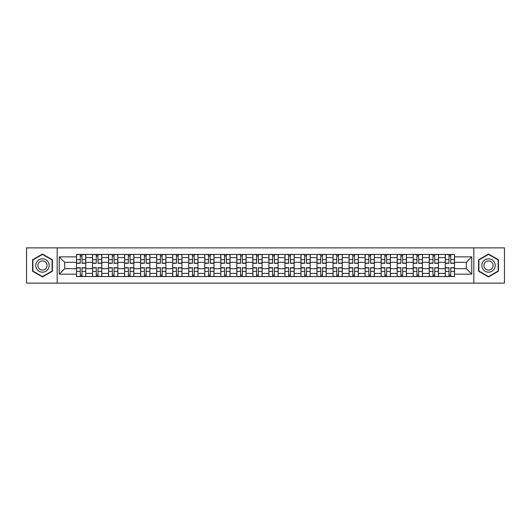 <?xml version="1.0" encoding="UTF-8"?>
<svg xmlns="http://www.w3.org/2000/svg" width="531" height="531" viewBox="0 0 531 531"><rect width="100%" height="100%" fill="white"/><g stroke="black" fill="none" stroke-linecap="round" stroke-linejoin="round"><path stroke-width="0.8" d="M473.825 283.123L504.45 283.123L504.45 247.877L26.55 247.877L26.55 283.123L473.825 283.123L473.825 247.877M92.533 276.551L92.533 257.588L85.75 257.588L85.75 276.551M85.75 257.588L85.75 254.449M92.533 257.588L92.533 254.449M101.779 254.449L101.779 276.551M108.563 276.551L108.563 254.449M117.816 254.449L117.816 276.551M124.599 276.551L124.599 254.449M133.845 254.449L133.845 276.551M140.629 276.551L140.629 254.449M149.881 254.449L149.881 276.551M156.665 276.551L156.665 254.449M165.911 254.449L165.911 276.551M172.694 276.551L172.694 254.449M181.947 254.449L181.947 276.551M188.731 276.551L188.731 254.449M197.977 254.449L197.977 276.551M204.76 276.551L204.76 254.449M214.013 254.449L214.013 276.551M220.796 276.551L220.796 254.449M230.042 254.449L230.042 276.551M236.826 276.551L236.826 254.449M246.079 254.449L246.079 276.551M252.856 276.551L252.856 254.449M262.108 254.449L262.108 276.551M268.892 276.551L268.892 254.449M278.144 254.449L278.144 276.551M284.921 276.551L284.921 254.449M294.174 254.449L294.174 276.551M300.958 276.551L300.958 254.449M310.204 254.449L310.204 276.551M316.987 276.551L316.987 254.449M326.24 254.449L326.24 276.551M333.023 276.551L333.023 254.449M342.269 254.449L342.269 276.551M349.053 276.551L349.053 254.449M358.306 254.449L358.306 276.551M365.089 276.551L365.089 254.449M374.335 254.449L374.335 276.551M381.119 276.551L381.119 254.449M390.371 254.449L390.371 276.551M397.155 276.551L397.155 254.449M406.401 254.449L406.401 276.551M413.184 276.551L413.184 254.449M422.437 254.449L422.437 276.551M429.221 276.551L429.221 254.449M438.467 254.449L438.467 276.551M445.25 276.551L445.25 254.449M445.25 268.686L438.467 268.686M429.221 268.686L422.437 268.686M413.184 268.686L406.401 268.686M397.155 268.686L390.371 268.686M381.119 268.686L374.335 268.686M365.089 268.686L358.306 268.686M349.053 268.686L342.269 268.686M333.023 268.686L326.24 268.686M316.987 268.686L310.204 268.686M300.958 268.686L294.174 268.686M284.921 268.686L278.144 268.686M268.892 268.686L262.108 268.686M252.856 268.686L246.079 268.686M236.826 268.686L230.042 268.686M220.796 268.686L214.013 268.686M204.76 268.686L197.977 268.686M188.731 268.686L181.947 268.686M172.694 268.686L165.911 268.686M156.665 268.686L149.881 268.686M140.629 268.686L133.845 268.686M124.599 268.686L117.816 268.686M108.563 268.686L101.779 268.686M92.533 268.686L85.75 268.686M445.25 262.314L438.467 262.314M429.221 262.314L422.437 262.314M413.184 262.314L406.401 262.314M397.155 262.314L390.371 262.314M381.119 262.314L374.335 262.314M365.089 262.314L358.306 262.314M349.053 262.314L342.269 262.314M333.023 262.314L326.24 262.314M316.987 262.314L310.204 262.314M300.958 262.314L294.174 262.314M284.921 262.314L278.144 262.314M268.892 262.314L262.108 262.314M252.856 262.314L246.079 262.314M236.826 262.314L230.042 262.314M220.796 262.314L214.013 262.314M204.76 262.314L197.977 262.314M188.731 262.314L181.947 262.314M172.694 262.314L165.911 262.314M156.665 262.314L149.881 262.314M140.629 262.314L133.845 262.314M124.599 262.314L117.816 262.314M108.563 262.314L101.779 262.314M92.533 262.314L85.75 262.314M64.682 268.686L76.497 268.686L76.497 262.314L64.682 262.314L64.682 268.686L59.233 274.135L59.233 256.865L76.497 256.865L76.497 262.314M454.503 262.314L454.503 268.686L466.318 268.686L466.318 262.314L454.503 262.314L454.503 254.449L76.497 254.449L76.497 256.865M454.503 256.865L471.767 256.865L471.767 274.135L454.503 274.135L454.503 268.686M76.497 268.686L76.497 276.551L454.503 276.551L454.503 274.135M76.497 274.135L59.233 274.135M57.175 283.123L57.175 247.877M52.396 259.772L42.48 254.05L32.564 259.772L32.564 271.228L42.48 276.95L52.396 271.228L52.396 259.772M498.436 259.772L488.52 254.05L478.604 259.772L478.604 271.228L488.52 276.95L498.436 271.228L498.436 259.772M82 275.005L80.247 275.005M80.247 255.995L82 255.995M98.029 275.005L96.284 275.005M96.284 255.995L98.029 255.995M114.065 275.005L112.313 275.005M112.313 255.995L114.065 255.995M130.095 275.005L128.349 275.005M128.349 255.995L130.095 255.995M146.125 275.005L144.379 275.005M144.379 255.995L146.125 255.995M162.161 275.005L160.415 275.005M160.415 255.995L162.161 255.995M178.19 275.005L176.445 275.005M176.445 255.995L178.19 255.995M194.227 275.005L192.481 275.005M192.481 255.995L194.227 255.995M210.256 275.005L208.51 275.005M208.51 255.995L210.256 255.995M226.292 275.005L224.547 275.005M224.547 255.995L226.292 255.995M242.322 275.005L240.576 275.005M240.576 255.995L242.322 255.995M258.358 275.005L256.612 275.005M256.612 255.995L258.358 255.995M274.388 275.005L272.642 275.005M272.642 255.995L274.388 255.995M290.424 275.005L288.678 275.005M288.678 255.995L290.424 255.995M306.453 275.005L304.708 275.005M304.708 255.995L306.453 255.995M322.49 275.005L320.744 275.005M320.744 255.995L322.49 255.995M338.519 275.005L336.773 275.005M336.773 255.995L338.519 255.995M354.555 275.005L352.81 275.005M352.81 255.995L354.555 255.995M370.585 275.005L368.839 275.005M368.839 255.995L370.585 255.995M386.621 275.005L384.875 275.005M384.875 255.995L386.621 255.995M402.651 275.005L400.905 275.005M400.905 255.995L402.651 255.995M418.687 275.005L416.935 275.005M416.935 255.995L418.687 255.995M434.716 275.005L432.971 275.005M432.971 255.995L434.716 255.995M450.753 275.005L449 275.005M449 255.995L450.753 255.995M59.233 256.865L64.682 262.314M466.318 268.686L471.767 274.135M466.318 262.314L471.767 256.865M82 263.29L82 254.555L85.697 254.555L85.697 263.29L82 263.29M80.247 255.889L82 255.889M82 254.555L76.55 254.555L76.55 263.29L80.247 263.29L80.247 254.555L78.761 254.555M80.247 267.71L80.247 276.445L76.55 276.445L76.55 267.71L80.247 267.71M82 275.111L80.247 275.111M80.247 276.445L85.697 276.445L85.697 267.71L82 267.71L82 276.445L83.486 276.445M98.029 263.29L98.029 254.555L101.726 254.555L101.726 263.29L98.029 263.29M96.284 255.889L98.029 255.889M98.029 254.555L92.58 254.555L92.58 263.29L96.284 263.29L96.284 254.555L94.79 254.555M114.065 263.29L114.065 254.555L117.763 254.555L117.763 263.29L114.065 263.29M112.313 255.889L114.065 255.889M114.065 254.555L108.616 254.555L108.616 263.29L112.313 263.29L112.313 254.555L110.826 254.555M36.692 268.839A6.677 6.677 0 0 0 45.819 271.288A6.677 6.677 0 0 0 48.268 262.161A6.677 6.677 0 0 0 39.141 259.712A6.677 6.677 0 0 0 36.692 268.839M38.517 267.79A4.573 4.573 0 0 0 44.77 269.463A4.573 4.573 0 0 0 46.443 263.21A4.573 4.573 0 0 0 40.19 261.537A4.573 4.573 0 0 0 38.517 267.79M42.48 254.402L52.091 259.951L52.091 271.049L42.48 276.598L32.869 271.049L32.869 259.951L42.48 254.402M482.732 268.839A6.677 6.677 0 0 0 491.859 271.288A6.677 6.677 0 0 0 494.308 262.161A6.677 6.677 0 0 0 485.181 259.712A6.677 6.677 0 0 0 482.732 268.839M484.557 267.79A4.573 4.573 0 0 0 490.81 269.463A4.573 4.573 0 0 0 492.483 263.21A4.573 4.573 0 0 0 486.23 261.537A4.573 4.573 0 0 0 484.557 267.79M488.52 254.402L498.131 259.951L498.131 271.049L488.52 276.598L478.909 271.049L478.909 259.951L488.52 254.402M96.284 267.71L96.284 276.445L92.58 276.445L92.58 267.71L96.284 267.71M98.029 275.111L96.284 275.111M96.284 276.445L101.726 276.445L101.726 267.71L98.029 267.71L98.029 276.445L99.523 276.445M112.313 267.71L112.313 276.445L108.616 276.445L108.616 267.71L112.313 267.71M114.065 275.111L112.313 275.111M112.313 276.445L117.763 276.445L117.763 267.71L114.065 267.71L114.065 276.445L115.552 276.445M130.095 263.29L130.095 254.555L133.792 254.555L133.792 263.29L130.095 263.29M128.349 255.889L130.095 255.889M130.095 254.555L124.646 254.555L124.646 263.29L128.349 263.29L128.349 254.555L126.856 254.555M146.125 263.29L146.125 254.555L149.828 254.555L149.828 263.29L146.125 263.29M144.379 255.889L146.125 255.889M146.125 254.555L140.682 254.555L140.682 263.29L144.379 263.29L144.379 254.555L142.892 254.555M162.161 263.29L162.161 254.555L165.858 254.555L165.858 263.29L162.161 263.29M160.415 255.889L162.161 255.889M162.161 254.555L156.711 254.555L156.711 263.29L160.415 263.29L160.415 254.555L158.922 254.555M128.349 267.71L128.349 276.445L124.646 276.445L124.646 267.71L128.349 267.71M130.095 275.111L128.349 275.111M128.349 276.445L133.792 276.445L133.792 267.71L130.095 267.71L130.095 276.445L131.588 276.445M144.379 267.71L144.379 276.445L140.682 276.445L140.682 267.71L144.379 267.71M146.125 275.111L144.379 275.111M144.379 276.445L149.828 276.445L149.828 267.71L146.125 267.71L146.125 276.445L147.618 276.445M160.415 267.71L160.415 276.445L156.711 276.445L156.711 267.71L160.415 267.71M162.161 275.111L160.415 275.111M160.415 276.445L165.858 276.445L165.858 267.71L162.161 267.71L162.161 276.445L163.648 276.445M178.19 263.29L178.19 254.555L181.894 254.555L181.894 263.29L178.19 263.29M176.445 255.889L178.19 255.889M178.19 254.555L172.748 254.555L172.748 263.29L176.445 263.29L176.445 254.555L174.958 254.555M176.445 267.71L176.445 276.445L172.748 276.445L172.748 267.71L176.445 267.71M178.19 275.111L176.445 275.111M176.445 276.445L181.894 276.445L181.894 267.71L178.19 267.71L178.19 276.445L179.684 276.445M194.227 263.29L194.227 254.555L197.924 254.555L197.924 263.29L194.227 263.29M192.481 255.889L194.227 255.889M194.227 254.555L188.777 254.555L188.777 263.29L192.481 263.29L192.481 254.555L190.987 254.555M192.481 267.71L192.481 276.445L188.777 276.445L188.777 267.71L192.481 267.71M194.227 275.111L192.481 275.111M192.481 276.445L197.924 276.445L197.924 267.71L194.227 267.71L194.227 276.445L195.713 276.445M210.256 263.29L210.256 254.555L213.96 254.555L213.96 263.29L210.256 263.29M208.51 255.889L210.256 255.889M210.256 254.555L204.813 254.555L204.813 263.29L208.51 263.29L208.51 254.555L207.024 254.555M208.51 267.71L208.51 276.445L204.813 276.445L204.813 267.71L208.51 267.71M210.256 275.111L208.51 275.111M208.51 276.445L213.96 276.445L213.96 267.71L210.256 267.71L210.256 276.445L211.75 276.445M226.292 263.29L226.292 254.555L229.989 254.555L229.989 263.29L226.292 263.29M224.547 255.889L226.292 255.889M226.292 254.555L220.843 254.555L220.843 263.29L224.547 263.29L224.547 254.555L223.053 254.555M224.547 267.71L224.547 276.445L220.843 276.445L220.843 267.71L224.547 267.71M226.292 275.111L224.547 275.111M224.547 276.445L229.989 276.445L229.989 267.71L226.292 267.71L226.292 276.445L227.779 276.445M242.322 263.29L242.322 254.555L246.026 254.555L246.026 263.29L242.322 263.29M240.576 255.889L242.322 255.889M242.322 254.555L236.879 254.555L236.879 263.29L240.576 263.29L240.576 254.555L239.089 254.555M240.576 267.71L240.576 276.445L236.879 276.445L236.879 267.71L240.576 267.71M242.322 275.111L240.576 275.111M240.576 276.445L246.026 276.445L246.026 267.71L242.322 267.71L242.322 276.445L243.815 276.445M258.358 263.29L258.358 254.555L262.055 254.555L262.055 263.29L258.358 263.29M256.612 255.889L258.358 255.889M258.358 254.555L252.909 254.555L252.909 263.29L256.612 263.29L256.612 254.555L255.119 254.555M256.612 267.71L256.612 276.445L252.909 276.445L252.909 267.71L256.612 267.71M258.358 275.111L256.612 275.111M256.612 276.445L262.055 276.445L262.055 267.71L258.358 267.71L258.358 276.445L259.845 276.445M274.388 263.29L274.388 254.555L278.091 254.555L278.091 263.29L274.388 263.29M272.642 255.889L274.388 255.889M274.388 254.555L268.945 254.555L268.945 263.29L272.642 263.29L272.642 254.555L271.155 254.555M272.642 267.71L272.642 276.445L268.945 276.445L268.945 267.71L272.642 267.71M274.388 275.111L272.642 275.111M272.642 276.445L278.091 276.445L278.091 267.71L274.388 267.71L274.388 276.445L275.881 276.445M290.424 263.29L290.424 254.555L294.121 254.555L294.121 263.29L290.424 263.29M288.678 255.889L290.424 255.889M290.424 254.555L284.974 254.555L284.974 263.29L288.678 263.29L288.678 254.555L287.185 254.555M288.678 267.71L288.678 276.445L284.974 276.445L284.974 267.71L288.678 267.71M290.424 275.111L288.678 275.111M288.678 276.445L294.121 276.445L294.121 267.71L290.424 267.71L290.424 276.445L291.911 276.445M306.453 263.29L306.453 254.555L310.157 254.555L310.157 263.29L306.453 263.29M304.708 255.889L306.453 255.889M306.453 254.555L301.011 254.555L301.011 263.29L304.708 263.29L304.708 254.555L303.221 254.555M304.708 267.71L304.708 276.445L301.011 276.445L301.011 267.71L304.708 267.71M306.453 275.111L304.708 275.111M304.708 276.445L310.157 276.445L310.157 267.71L306.453 267.71L306.453 276.445L307.947 276.445M322.49 263.29L322.49 254.555L326.187 254.555L326.187 263.29L322.49 263.29M320.744 255.889L322.49 255.889M322.49 254.555L317.04 254.555L317.04 263.29L320.744 263.29L320.744 254.555L319.25 254.555M320.744 267.71L320.744 276.445L317.04 276.445L317.04 267.71L320.744 267.71M322.49 275.111L320.744 275.111M320.744 276.445L326.187 276.445L326.187 267.71L322.49 267.71L322.49 276.445L323.976 276.445M338.519 263.29L338.519 254.555L342.223 254.555L342.223 263.29L338.519 263.29M336.773 255.889L338.519 255.889M338.519 254.555L333.076 254.555L333.076 263.29L336.773 263.29L336.773 254.555L335.287 254.555M336.773 267.71L336.773 276.445L333.076 276.445L333.076 267.71L336.773 267.71M338.519 275.111L336.773 275.111M336.773 276.445L342.223 276.445L342.223 267.71L338.519 267.71L338.519 276.445L340.013 276.445M354.555 263.29L354.555 254.555L358.252 254.555L358.252 263.29L354.555 263.29M352.81 255.889L354.555 255.889M354.555 254.555L349.106 254.555L349.106 263.29L352.81 263.29L352.81 254.555L351.316 254.555M352.81 267.71L352.81 276.445L349.106 276.445L349.106 267.71L352.81 267.71M354.555 275.111L352.81 275.111M352.81 276.445L358.252 276.445L358.252 267.71L354.555 267.71L354.555 276.445L356.042 276.445M370.585 263.29L370.585 254.555L374.289 254.555L374.289 263.29L370.585 263.29M368.839 255.889L370.585 255.889M370.585 254.555L365.142 254.555L365.142 263.29L368.839 263.29L368.839 254.555L367.352 254.555M368.839 267.71L368.839 276.445L365.142 276.445L365.142 267.71L368.839 267.71M370.585 275.111L368.839 275.111M368.839 276.445L374.289 276.445L374.289 267.71L370.585 267.71L370.585 276.445L372.078 276.445M386.621 263.29L386.621 254.555L390.318 254.555L390.318 263.29L386.621 263.29M384.875 255.889L386.621 255.889M386.621 254.555L381.172 254.555L381.172 263.29L384.875 263.29L384.875 254.555L383.382 254.555M384.875 267.71L384.875 276.445L381.172 276.445L381.172 267.71L384.875 267.71M386.621 275.111L384.875 275.111M384.875 276.445L390.318 276.445L390.318 267.71L386.621 267.71L386.621 276.445L388.108 276.445M402.651 263.29L402.651 254.555L406.354 254.555L406.354 263.29L402.651 263.29M400.905 255.889L402.651 255.889M402.651 254.555L397.208 254.555L397.208 263.29L400.905 263.29L400.905 254.555L399.412 254.555M400.905 267.71L400.905 276.445L397.208 276.445L397.208 267.71L400.905 267.71M402.651 275.111L400.905 275.111M400.905 276.445L406.354 276.445L406.354 267.71L402.651 267.71L402.651 276.445L404.144 276.445M418.687 263.29L418.687 254.555L422.384 254.555L422.384 263.29L418.687 263.29M416.935 255.889L418.687 255.889M418.687 254.555L413.237 254.555L413.237 263.29L416.935 263.29L416.935 254.555L415.448 254.555M416.935 267.71L416.935 276.445L413.237 276.445L413.237 267.71L416.935 267.71M418.687 275.111L416.935 275.111M416.935 276.445L422.384 276.445L422.384 267.71L418.687 267.71L418.687 276.445L420.174 276.445M434.716 263.29L434.716 254.555L438.42 254.555L438.42 263.29L434.716 263.29M432.971 255.889L434.716 255.889M434.716 254.555L429.274 254.555L429.274 263.29L432.971 263.29L432.971 254.555L431.477 254.555M432.971 267.71L432.971 276.445L429.274 276.445L429.274 267.71L432.971 267.71M434.716 275.111L432.971 275.111M432.971 276.445L438.42 276.445L438.42 267.71L434.716 267.71L434.716 276.445L436.21 276.445M450.753 263.29L450.753 254.555L454.45 254.555L454.45 263.29L450.753 263.29M449 255.889L450.753 255.889M450.753 254.555L445.303 254.555L445.303 263.29L449 263.29L449 254.555L447.514 254.555M449 267.71L449 276.445L445.303 276.445L445.303 267.71L449 267.71M450.753 275.111L449 275.111M449 276.445L454.45 276.445L454.45 267.71L450.753 267.71L450.753 276.445L452.239 276.445M429.221 257.588L422.437 257.588M413.184 257.588L406.401 257.588M397.155 257.588L390.371 257.588M381.119 257.588L374.335 257.588M365.089 257.588L358.306 257.588M349.053 257.588L342.269 257.588M333.023 257.588L326.24 257.588M316.987 257.588L310.204 257.588M300.958 257.588L294.174 257.588M284.921 257.588L278.144 257.588M268.892 257.588L262.108 257.588M252.856 257.588L246.079 257.588M236.826 257.588L230.042 257.588M220.796 257.588L214.013 257.588M204.76 257.588L197.977 257.588M188.731 257.588L181.947 257.588M172.694 257.588L165.911 257.588M156.665 257.588L149.881 257.588M140.629 257.588L133.845 257.588M124.599 257.588L117.816 257.588M108.563 257.588L101.779 257.588M445.25 257.588L438.467 257.588M429.221 273.412L422.437 273.412M413.184 273.412L406.401 273.412M397.155 273.412L390.371 273.412M381.119 273.412L374.335 273.412M365.089 273.412L358.306 273.412M349.053 273.412L342.269 273.412M333.023 273.412L326.24 273.412M316.987 273.412L310.204 273.412M300.958 273.412L294.174 273.412M284.921 273.412L278.144 273.412M268.892 273.412L262.108 273.412M252.856 273.412L246.079 273.412M236.826 273.412L230.042 273.412M220.796 273.412L214.013 273.412M204.76 273.412L197.977 273.412M188.731 273.412L181.947 273.412M172.694 273.412L165.911 273.412M156.665 273.412L149.881 273.412M140.629 273.412L133.845 273.412M124.599 273.412L117.816 273.412M108.563 273.412L101.779 273.412M92.533 273.412L85.75 273.412M445.25 273.412L438.467 273.412M82 263.071L85.697 263.071M82 259.606L85.697 259.606M76.55 263.071L80.247 263.071M76.55 259.606L80.247 259.606M80.247 267.929L76.55 267.929M80.247 271.394L76.55 271.394M85.697 267.929L82 267.929M85.697 271.394L82 271.394M98.029 263.071L101.726 263.071M98.029 259.606L101.726 259.606M92.58 263.071L96.284 263.071M92.58 259.606L96.284 259.606M114.065 263.071L117.763 263.071M114.065 259.606L117.763 259.606M108.616 263.071L112.313 263.071M108.616 259.606L112.313 259.606M96.284 267.929L92.58 267.929M96.284 271.394L92.58 271.394M101.726 267.929L98.029 267.929M101.726 271.394L98.029 271.394M112.313 267.929L108.616 267.929M112.313 271.394L108.616 271.394M117.763 267.929L114.065 267.929M117.763 271.394L114.065 271.394M130.095 263.071L133.792 263.071M130.095 259.606L133.792 259.606M124.646 263.071L128.349 263.071M124.646 259.606L128.349 259.606M146.125 263.071L149.828 263.071M146.125 259.606L149.828 259.606M140.682 263.071L144.379 263.071M140.682 259.606L144.379 259.606M162.161 263.071L165.858 263.071M162.161 259.606L165.858 259.606M156.711 263.071L160.415 263.071M156.711 259.606L160.415 259.606M128.349 267.929L124.646 267.929M128.349 271.394L124.646 271.394M133.792 267.929L130.095 267.929M133.792 271.394L130.095 271.394M144.379 267.929L140.682 267.929M144.379 271.394L140.682 271.394M149.828 267.929L146.125 267.929M149.828 271.394L146.125 271.394M160.415 267.929L156.711 267.929M160.415 271.394L156.711 271.394M165.858 267.929L162.161 267.929M165.858 271.394L162.161 271.394M178.19 263.071L181.894 263.071M178.19 259.606L181.894 259.606M172.748 263.071L176.445 263.071M172.748 259.606L176.445 259.606M176.445 267.929L172.748 267.929M176.445 271.394L172.748 271.394M181.894 267.929L178.19 267.929M181.894 271.394L178.19 271.394M194.227 263.071L197.924 263.071M194.227 259.606L197.924 259.606M188.777 263.071L192.481 263.071M188.777 259.606L192.481 259.606M192.481 267.929L188.777 267.929M192.481 271.394L188.777 271.394M197.924 267.929L194.227 267.929M197.924 271.394L194.227 271.394M210.256 263.071L213.96 263.071M210.256 259.606L213.96 259.606M204.813 263.071L208.51 263.071M204.813 259.606L208.51 259.606M208.51 267.929L204.813 267.929M208.51 271.394L204.813 271.394M213.96 267.929L210.256 267.929M213.96 271.394L210.256 271.394M226.292 263.071L229.989 263.071M226.292 259.606L229.989 259.606M220.843 263.071L224.547 263.071M220.843 259.606L224.547 259.606M224.547 267.929L220.843 267.929M224.547 271.394L220.843 271.394M229.989 267.929L226.292 267.929M229.989 271.394L226.292 271.394M242.322 263.071L246.026 263.071M242.322 259.606L246.026 259.606M236.879 263.071L240.576 263.071M236.879 259.606L240.576 259.606M240.576 267.929L236.879 267.929M240.576 271.394L236.879 271.394M246.026 267.929L242.322 267.929M246.026 271.394L242.322 271.394M258.358 263.071L262.055 263.071M258.358 259.606L262.055 259.606M252.909 263.071L256.612 263.071M252.909 259.606L256.612 259.606M256.612 267.929L252.909 267.929M256.612 271.394L252.909 271.394M262.055 267.929L258.358 267.929M262.055 271.394L258.358 271.394M274.388 263.071L278.091 263.071M274.388 259.606L278.091 259.606M268.945 263.071L272.642 263.071M268.945 259.606L272.642 259.606M272.642 267.929L268.945 267.929M272.642 271.394L268.945 271.394M278.091 267.929L274.388 267.929M278.091 271.394L274.388 271.394M290.424 263.071L294.121 263.071M290.424 259.606L294.121 259.606M284.974 263.071L288.678 263.071M284.974 259.606L288.678 259.606M288.678 267.929L284.974 267.929M288.678 271.394L284.974 271.394M294.121 267.929L290.424 267.929M294.121 271.394L290.424 271.394M306.453 263.071L310.157 263.071M306.453 259.606L310.157 259.606M301.011 263.071L304.708 263.071M301.011 259.606L304.708 259.606M304.708 267.929L301.011 267.929M304.708 271.394L301.011 271.394M310.157 267.929L306.453 267.929M310.157 271.394L306.453 271.394M322.49 263.071L326.187 263.071M322.49 259.606L326.187 259.606M317.04 263.071L320.744 263.071M317.04 259.606L320.744 259.606M320.744 267.929L317.04 267.929M320.744 271.394L317.04 271.394M326.187 267.929L322.49 267.929M326.187 271.394L322.49 271.394M338.519 263.071L342.223 263.071M338.519 259.606L342.223 259.606M333.076 263.071L336.773 263.071M333.076 259.606L336.773 259.606M336.773 267.929L333.076 267.929M336.773 271.394L333.076 271.394M342.223 267.929L338.519 267.929M342.223 271.394L338.519 271.394M354.555 263.071L358.252 263.071M354.555 259.606L358.252 259.606M349.106 263.071L352.81 263.071M349.106 259.606L352.81 259.606M352.81 267.929L349.106 267.929M352.81 271.394L349.106 271.394M358.252 267.929L354.555 267.929M358.252 271.394L354.555 271.394M370.585 263.071L374.289 263.071M370.585 259.606L374.289 259.606M365.142 263.071L368.839 263.071M365.142 259.606L368.839 259.606M368.839 267.929L365.142 267.929M368.839 271.394L365.142 271.394M374.289 267.929L370.585 267.929M374.289 271.394L370.585 271.394M386.621 263.071L390.318 263.071M386.621 259.606L390.318 259.606M381.172 263.071L384.875 263.071M381.172 259.606L384.875 259.606M384.875 267.929L381.172 267.929M384.875 271.394L381.172 271.394M390.318 267.929L386.621 267.929M390.318 271.394L386.621 271.394M402.651 263.071L406.354 263.071M402.651 259.606L406.354 259.606M397.208 263.071L400.905 263.071M397.208 259.606L400.905 259.606M400.905 267.929L397.208 267.929M400.905 271.394L397.208 271.394M406.354 267.929L402.651 267.929M406.354 271.394L402.651 271.394M418.687 263.071L422.384 263.071M418.687 259.606L422.384 259.606M413.237 263.071L416.935 263.071M413.237 259.606L416.935 259.606M416.935 267.929L413.237 267.929M416.935 271.394L413.237 271.394M422.384 267.929L418.687 267.929M422.384 271.394L418.687 271.394M434.716 263.071L438.42 263.071M434.716 259.606L438.42 259.606M429.274 263.071L432.971 263.071M429.274 259.606L432.971 259.606M432.971 267.929L429.274 267.929M432.971 271.394L429.274 271.394M438.42 267.929L434.716 267.929M438.42 271.394L434.716 271.394M450.753 263.071L454.45 263.071M450.753 259.606L454.45 259.606M445.303 263.071L449 263.071M445.303 259.606L449 259.606M449 267.929L445.303 267.929M449 271.394L445.303 271.394M454.45 267.929L450.753 267.929M454.45 271.394L450.753 271.394"/></g></svg>
